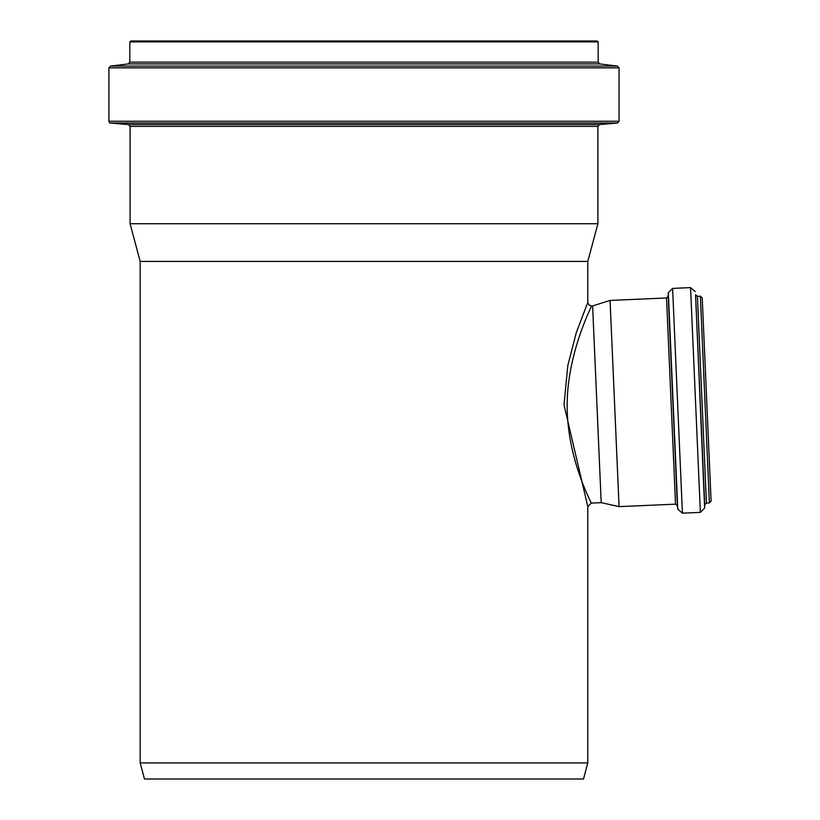 <?xml version="1.0" encoding="UTF-8"?>
<svg xmlns="http://www.w3.org/2000/svg" width="820" height="820" viewBox="0 0 820 820"><rect width="100%" height="100%" fill="white"/><g stroke="black" fill="none" stroke-linecap="round" stroke-linejoin="round"><path stroke-width="1.23" d="M591.527 305.983L592.614 305.932L601.203 502.66L591.22 503.101C592.091 503.685 569.9 464.53 567.409 415.043C564.078 358.299 592.368 305.204 591.527 305.983L588.842 304.927L587.797 302.416L576.275 332.715L567.809 365.556L564.006 404.885L587.797 506.668L587.797 762.918L140.179 762.918L140.179 261.426L130.083 223.747L597.893 223.747L597.893 126.382L599.522 124.599L617.439 123.031L110.536 123.031C110.321 123.574 109.777 122.979 108.906 121.257L619.069 121.257L617.439 123.031M140.179 261.426L587.797 261.426L587.797 302.416M711.094 501.081L709.392 502.947L706.44 503.08L697.41 296.348L700.362 296.215L702.227 297.926L711.094 501.081M601.203 502.66L619.069 506.627L675.536 504.156L677.392 505.745L677.781 509.199L682.414 513.156L700.372 512.377L704.646 508.031L704.728 504.812L706.44 503.08M619.069 506.627L610.07 300.428L666.527 297.967L668.239 296.225L668.331 292.74L672.605 288.394L682.414 513.156M140.179 762.918L144.484 779L583.491 779L587.797 762.918M597.268 41L598.159 41.892L598.159 62.146L129.806 62.146L129.806 41.892L130.708 41L597.268 41M619.069 121.257L619.069 67.865L617.501 66.092L599.738 63.919L598.159 62.146M587.797 261.426L597.893 223.747M589.231 41L138.744 41M709.392 502.947L700.362 296.215M704.728 504.812L695.555 294.769L697.41 296.348M704.646 508.031L695.555 294.769M700.372 512.377L690.563 287.615L695.196 291.571M677.781 509.199L668.331 292.74M677.392 505.745L668.239 296.225M675.536 504.156L666.527 297.967M598.159 41.892L129.806 41.892M599.738 63.919L128.238 63.919L129.806 62.146M617.501 66.092L110.474 66.092L128.238 63.919M619.069 67.865L108.906 67.865L110.474 66.092M599.522 124.599L128.443 124.599L110.536 123.031M597.893 126.382L130.083 126.382L128.443 124.599M591.22 503.101L587.797 506.668M690.563 287.615L672.605 288.394M592.614 305.932L610.07 300.428M108.906 67.865L108.906 121.257M130.083 126.382L130.083 223.747"/></g></svg>
